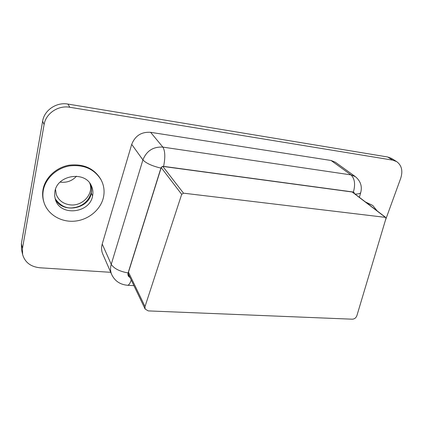 <?xml version="1.0" encoding="UTF-8"?>
<svg xmlns="http://www.w3.org/2000/svg" width="423" height="423" viewBox="0 0 423 423"><rect width="100%" height="100%" fill="white"/><g stroke="black" fill="none" stroke-linecap="round" stroke-linejoin="round"><path stroke-width="0.63" d="M385.358 220.483L400.692 178.347C403.045 170.903 401.702 165.319 396.663 161.607L392.681 160.127L69.774 107.268C58.194 105.094 45.769 113.464 44.098 124.616L22.482 248.407L22.609 254.503C24.936 262.36 30.71 266.786 39.931 267.78L110.726 272.312M130.025 277.488C128.238 276.489 127.593 274.971 128.1 272.941C119.545 271.413 113.924 268.536 111.244 264.312C110.186 267.928 110.34 271.344 111.704 274.559L102.71 253.922C101.393 250.818 101.224 247.534 102.213 244.066L131.706 144.38C135.133 135.746 141.435 131.727 150.609 132.325L331.077 160.486L335.344 162.215L355.362 176.645L350.958 174.889L331.077 160.486M365.403 201.94L372.737 205.456L377.163 210.913M44.087 202.723L43.823 201.903C42.549 197.932 42.279 193.84 43.014 189.62C45.113 177.734 56.159 167.402 69.155 165.187C83.458 163.611 93.975 168.264 100.711 179.151L101.113 179.902C103.942 185.327 104.735 191.059 103.508 197.092C100.891 209.464 88.851 219.68 75.194 221.102C61.552 222.588 48.021 214.873 44.087 202.723C42.813 198.747 42.543 194.643 43.283 190.419C45.388 178.506 56.46 168.148 69.488 165.922C83.823 164.336 94.366 168.994 101.113 179.902M366.292 202.617L372.737 205.456M396.663 161.607L391.603 158.451L387.648 156.981L67.96 104.079C56.529 101.917 44.267 110.165 42.633 121.179L21.383 243.579L21.515 249.612L22.609 254.503M92.589 195.886C90.009 213.086 60.769 216.692 55.535 200.005L54.646 195.928L54.874 191.704C57.131 174.9 85.002 170.591 91.31 185.665C92.875 188.907 93.303 192.312 92.589 195.886L91.283 193.179C88.83 209.517 61.552 213.901 55.096 198.588M129.935 277.292L128.386 275.685L128.232 272.962L161.052 168.132C161.517 167 162.358 166.456 163.569 166.514L353.379 192.158L353.972 192.402L354.469 193.591M352.338 319.196L148.246 310.905L145.115 309.039L145.004 306.559L181.679 194.353L183.497 193.168L385.67 217.401L385.94 218.532L356.864 315.743C355.992 317.895 354.485 319.042 352.338 319.196M76.489 176.206C72.407 180.721 67.246 182.725 61.007 182.213L60.14 182.086M89.761 183.159C94.033 193.861 82.49 206.551 70.102 204.854C63.402 203.934 58.829 200.587 56.381 194.807L55.487 189.372M21.383 243.579L22.482 248.407M44.098 124.616L42.633 121.179M387.648 156.981L392.681 160.127M67.96 104.079L69.774 107.268M128.1 272.941L160.914 168.105C152.069 165.99 146.062 163.257 142.911 159.91L111.244 264.312L102.213 244.066M160.914 168.105C161.417 166.905 162.316 166.329 163.601 166.376C165.404 157.414 165.16 150.99 162.871 147.114C153.232 146.57 146.575 150.837 142.911 159.91L131.706 144.38M163.601 166.376L353.417 192.042C355.542 184.264 354.723 178.548 350.958 174.889L162.871 147.114L150.609 132.325M131.225 279.994C130.099 283.447 128.862 285.208 127.513 285.276L133.922 285.636M355.056 194.041C358.397 194.109 360.296 193.581 360.75 192.454C362.331 186.305 360.539 181.033 355.362 176.645M353.417 192.042L354.569 193.671M90.596 184.375C91.659 187.22 91.891 190.154 91.283 193.179M145.004 306.559L128.476 272.185M181.679 194.353L161.258 167.667M183.497 193.168L162.892 166.53M385.253 217.237L352.195 192M111.704 274.559C114.807 281.009 120.079 284.579 127.513 285.276M360.75 192.46L359.381 197.34M55.085 198.561C60.404 206.07 66.765 209.078 74.178 207.587C80.851 206.667 88.507 202.236 91.204 192.629C91.77 189.731 91.564 186.977 90.58 184.354M145.115 309.039L128.106 273.475M385.67 217.401L352.422 192.031"/></g></svg>
